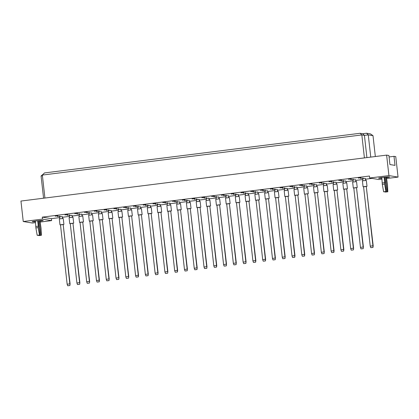 <?xml version="1.0" encoding="UTF-8"?>
<svg xmlns="http://www.w3.org/2000/svg" width="419" height="419" viewBox="0 0 419 419"><rect width="100%" height="100%" fill="white"/><g stroke="black" fill="none" stroke-linecap="round" stroke-linejoin="round"><path stroke-width="0.63" d="M35.442 221.677A5.557 0.34 -6.4 0 1 32.169 221.73A5.557 0.34 -6.4 0 1 36.484 220.913A5.557 0.34 -6.4 0 1 43.209 220.494A5.557 0.34 -6.4 0 1 40.009 221.164M35.547 222.636L32.373 223.034L23.244 221.52L42.492 219.106L51.616 220.619L40.109 222.065M23.244 221.52L20.95 201.052L386.627 155.109L388.911 155.491L389.927 164.541L395.007 165.385L393.991 156.329L389.073 156.947M393.991 156.329L395.756 156.622L398.05 177.096L386.543 178.541M381.981 179.112L378.802 179.515L369.678 178.002L369.458 176.032L42.272 217.136L51.396 218.65L51.616 220.619M51.396 218.65L59.671 217.608M62.62 217.241L69.449 216.382M72.393 216.01L79.228 215.151M82.171 214.785L89.006 213.926M91.95 213.554L98.779 212.695M101.728 212.328L108.558 211.469M111.501 211.097L118.336 210.238M121.28 209.872L128.114 209.013M131.058 208.641L137.888 207.782M140.836 207.415L147.666 206.557M150.61 206.185L157.444 205.326M160.388 204.959L167.223 204.1M170.166 203.728L176.996 202.869M179.945 202.497L186.774 201.644M189.718 201.272L196.553 200.413M199.496 200.041L206.331 199.187M209.275 198.816L216.104 197.957M219.053 197.585L225.883 196.731M228.826 196.359L235.661 195.5M238.605 195.128L245.44 194.269M248.383 193.903L255.213 193.044M258.162 192.672L264.991 191.813M267.935 191.446L274.77 190.587M277.713 190.216L284.548 189.357M287.492 188.99L294.321 188.131M297.27 187.759L304.1 186.9M307.043 186.534L313.878 185.675M316.822 185.303L323.657 184.444M326.6 184.077L333.43 183.218M336.378 182.846L343.208 181.987M346.152 181.621L352.987 180.762M355.93 180.39L362.765 179.531M365.708 179.164L371.957 178.379M369.678 178.002L388.926 175.582L386.627 155.109M388.926 175.582L398.05 177.096M42.272 217.136L42.492 219.106M381.877 178.154A5.557 0.34 -6.4 0 1 378.603 178.211A5.557 0.34 -6.4 0 1 382.919 177.389A5.557 0.34 -6.4 0 1 389.644 176.97A5.557 0.34 -6.4 0 1 386.438 177.64M364.41 157.9L361.833 134.934L42.345 175.069L44.477 172.932L360.115 133.279L362.702 133.708L366.546 133.226L370.422 133.865L372.999 135.667L368.264 134.881L364.415 135.363L361.833 134.934L360.115 133.279M44.922 198.04L42.345 175.069M43.571 198.208L41.078 175.985L43.618 173.791M375.34 156.528L372.999 135.667M370.757 157.104L368.264 134.881L366.546 133.226M366.908 157.586L364.415 135.363L362.702 133.708M42.429 175.812L41.078 175.985M59.807 218.797L59.592 216.89L62.284 216.55L62.756 218.461M60.1 216.188L57.408 216.529L60.1 216.188M57.916 215.827L55.219 216.162L57.916 215.827M69.585 217.566L69.371 215.659L72.063 215.324L72.534 217.236M69.879 214.957L67.181 215.298L69.879 214.957M67.689 214.596L64.997 214.937L67.689 214.596M79.359 216.34L79.144 214.434L81.841 214.093L82.307 216.005M79.652 213.732L76.96 214.067L79.652 213.732M77.468 213.371L74.776 213.706L77.468 213.371M89.137 215.109L88.922 213.203L91.62 212.868L92.086 214.779M89.43 212.501L86.738 212.842L89.43 212.501M87.246 212.14L84.549 212.48L87.246 212.14M98.915 213.884L98.701 211.977L101.393 211.637L101.864 213.549M99.209 211.276L96.517 211.611L99.209 211.276M97.025 210.914L94.327 211.249L97.025 210.914M108.694 212.653L108.479 210.747L111.171 210.411L111.643 212.323M108.987 210.045L106.29 210.385L108.987 210.045M106.798 209.683L104.106 210.024L106.798 209.683M118.467 211.427L118.252 209.521L120.95 209.181L121.416 211.092M118.76 208.819L116.068 209.154L118.76 208.819M116.576 208.453L113.884 208.793L116.576 208.453M128.245 210.197L128.031 208.29L130.728 207.955L131.194 209.867M128.539 207.588L125.847 207.929L128.539 207.588M126.355 207.227L123.657 207.567L126.355 207.227M138.024 208.971L137.809 207.065L140.501 206.724L140.973 208.636M138.317 206.363L135.625 206.698L138.317 206.363M136.133 205.996L133.436 206.337L136.133 205.996M147.802 207.74L147.588 205.834L150.28 205.499L150.751 207.41M148.096 205.132L145.398 205.472L148.096 205.132M145.906 204.771L143.214 205.111L145.906 204.771M157.575 206.509L157.361 204.608L160.058 204.268L160.524 206.179M157.869 203.906L155.177 204.242L157.869 203.906M155.685 203.54L152.993 203.88L155.685 203.54M167.354 205.284L167.139 203.377L169.836 203.037L170.303 204.954M167.647 202.676L164.955 203.016L167.647 202.676M165.463 202.314L162.766 202.655L165.463 202.314M177.132 204.053L176.918 202.152L179.61 201.811L180.081 203.723M177.426 201.45L174.733 201.785L177.426 201.45M175.242 201.083L172.544 201.424L175.242 201.083M186.911 202.827L186.696 200.921L189.388 200.581L189.859 202.497M187.204 200.219L184.507 200.56L187.204 200.219M185.015 199.858L182.323 200.198L185.015 199.858M196.684 201.597L196.469 199.695L199.166 199.355L199.633 201.267M196.982 198.994L194.285 199.329L196.982 198.994M194.793 198.627L192.101 198.967L194.793 198.627M206.462 200.371L206.248 198.465L208.945 198.124L209.411 200.041M206.756 197.763L204.063 198.103L206.756 197.763M204.572 197.401L201.874 197.737L204.572 197.401M216.241 199.14L216.026 197.239L218.718 196.899L219.189 198.81M216.534 196.537L213.842 196.872L216.534 196.537M214.35 196.171L211.653 196.511L214.35 196.171M226.019 197.915L225.804 196.008L228.496 195.668L228.968 197.585M226.312 195.306L223.615 195.647L226.312 195.306M224.123 194.945L221.431 195.28L224.123 194.945M235.792 196.684L235.583 194.777L238.275 194.442L238.741 196.354M236.091 194.081L233.393 194.416L236.091 194.081M233.902 193.714L231.209 194.055L233.902 193.714M245.571 195.458L245.356 193.552L248.053 193.211L248.519 195.128M245.864 192.85L243.172 193.19L245.864 192.85M243.68 192.489L240.983 192.824L243.68 192.489M255.349 194.227L255.134 192.321L257.826 191.986L258.298 193.897M255.642 191.624L252.95 191.96L255.642 191.624M253.458 191.258L250.761 191.598L253.458 191.258M265.127 193.002L264.913 191.095L267.605 190.755L268.076 192.672M265.421 190.394L262.723 190.734L265.421 190.394M263.232 190.032L260.539 190.367L263.232 190.032M274.901 191.771L274.691 189.865L277.383 189.529L277.849 191.441M275.199 189.168L272.502 189.503L275.199 189.168M273.01 188.801L270.318 189.142L273.01 188.801M284.679 190.545L284.464 188.639L287.162 188.299L287.628 190.216M284.972 187.937L282.28 188.278L284.972 187.937M282.788 187.576L280.091 187.911L282.788 187.576M294.457 189.315L294.243 187.408L296.935 187.073L297.406 188.985M294.751 186.706L292.059 187.047L294.751 186.706M292.567 186.345L289.869 186.685L292.567 186.345M304.236 188.089L304.021 186.183L306.713 185.842L307.185 187.759M304.529 185.481L301.832 185.821L304.529 185.481M302.34 185.119L299.648 185.455L302.34 185.119M314.009 186.858L313.8 184.952L316.492 184.617L316.958 186.528M314.308 184.25L311.61 184.59L314.308 184.25M312.118 183.889L309.426 184.229L312.118 183.889M323.787 185.633L323.573 183.726L326.27 183.386L326.736 185.303M324.081 183.024L321.389 183.365L324.081 183.024M321.897 182.663L319.199 182.998L321.897 182.663M333.566 184.402L333.351 182.495L336.043 182.16L336.515 184.072M333.859 181.794L331.167 182.134L333.859 181.794M331.675 181.432L328.978 181.773L331.675 181.432M343.344 183.176L343.13 181.27L345.822 180.929L346.293 182.841M343.638 180.568L340.94 180.908L343.638 180.568M341.448 180.207L338.756 180.542L341.448 180.207M353.117 181.946L352.908 180.039L355.6 179.704L356.066 181.616M353.416 179.337L350.719 179.678L353.416 179.337M351.227 178.976L348.535 179.316L351.227 178.976M362.896 180.72L362.681 178.813L365.378 178.473L365.845 180.385M363.189 178.112L360.497 178.447L363.189 178.112M361.005 177.75L358.308 178.085L361.005 177.75M366.525 186.455L363.577 186.785M367.013 186.319L366.306 180.39L362.409 180.856L363.069 186.759M363.566 186.685L370.234 246.131L372.926 245.791L366.258 186.345L363.566 186.685M372.868 247.419L370.789 247.681L372.989 247.44L372.926 245.791L373.188 245.838L366.258 186.345M373.188 245.838L372.989 247.44M370.789 247.681L370.234 246.131M365.593 180.4L365.378 178.473M356.747 187.681L353.798 188.011M357.239 187.544L356.527 181.621L352.63 182.082L353.29 187.99M353.788 187.916L360.455 247.362L363.153 247.021L356.485 187.576L353.788 187.916M363.09 248.645L361.01 248.907L363.21 248.666L363.409 247.063L356.485 187.576M363.409 247.063L363.21 248.666M361.01 248.907L360.455 247.362M355.815 181.631L355.6 179.704M346.974 188.911L344.02 189.241M347.461 188.775L346.749 182.846L342.852 183.313L343.517 189.215M344.009 189.142L350.682 248.587L353.374 248.252L346.707 188.801L344.009 189.142M353.311 249.876L351.232 250.138L353.432 249.897L353.631 248.294L346.707 188.801M353.631 248.294L353.432 249.897M351.232 250.138L350.682 248.587M346.042 182.857L345.822 180.929M327.417 191.368L324.468 191.698M327.904 191.232L327.197 185.303L323.3 185.769L323.96 191.672M324.458 191.598L331.125 251.044L333.817 250.709L327.15 191.263L324.458 191.598M333.76 252.332L331.68 252.594L333.88 252.353L333.817 250.709L334.079 250.751L327.15 191.263M334.079 250.751L333.88 252.353M331.68 252.594L331.125 251.044M326.485 185.313L326.27 183.386M307.86 193.824L304.912 194.154M308.353 193.688L307.64 187.759L303.744 188.225L304.409 194.128M304.901 194.055L311.574 253.5L314.266 253.165L307.598 193.719L304.901 194.055M314.203 254.789L312.124 255.051L314.323 254.81L314.522 253.207L307.598 193.719M314.522 253.207L314.323 254.81M312.124 255.051L311.574 253.5M306.928 187.77L306.713 185.842M288.309 196.281L285.36 196.611M288.796 196.144L288.089 190.216L284.192 190.682L284.852 196.584M285.349 196.511L292.017 255.957L294.709 255.621L288.042 196.176L285.349 196.511M294.651 257.245L292.572 257.507L294.772 257.266L294.709 255.621L294.971 255.663L288.042 196.176M294.971 255.663L294.772 257.266M292.572 257.507L292.017 255.957M287.376 190.226L287.162 188.299M337.195 190.137L334.247 190.467M337.683 190.001L336.976 184.077L333.079 184.538L333.739 190.446M334.236 190.373L340.904 249.818L343.596 249.478L336.928 190.032L334.236 190.373M343.533 251.101L341.454 251.363L343.653 251.122L343.596 249.478L343.858 249.52L336.928 190.032M343.858 249.52L343.653 251.122M341.454 251.363L340.904 249.818M336.263 184.088L336.043 182.16M317.639 192.593L314.69 192.923M318.131 192.457L317.419 186.534L313.522 186.994L314.182 192.902M314.679 192.829L321.347 252.275L324.044 251.934L317.377 192.489L314.679 192.829M323.981 253.558L321.902 253.82L324.102 253.579L324.301 251.976L317.377 192.489M324.301 251.976L324.102 253.579M321.902 253.82L321.347 252.275M316.706 186.544L316.492 184.617M298.087 195.05L295.138 195.38M298.574 194.914L297.867 188.99L293.97 189.451L294.63 195.359M295.128 195.285L301.795 254.731L304.487 254.391L297.82 194.945L295.128 195.285M304.424 256.014L302.345 256.276L304.545 256.035L304.487 254.391L304.749 254.433L297.82 194.945M304.749 254.433L304.545 256.035M302.345 256.276L301.795 254.731M297.155 189L296.935 187.073M278.53 197.506L275.582 197.836M279.023 197.37L278.31 191.446L274.414 191.907L275.074 197.815M275.571 197.742L282.238 257.187L284.936 256.847L278.268 197.401L275.571 197.742M284.873 258.471L282.794 258.733L284.993 258.492L285.192 256.889L278.268 197.401M285.192 256.889L284.993 258.492M282.794 258.733L282.238 257.187M277.598 191.457L277.383 189.529M384.982 191.724L385.506 192.064L387.816 191.776L387.475 184.57L386.37 177.028M385.009 191.981L387.816 191.776M385.679 177.085L387.318 191.693M381.803 177.536L382.317 184.386L383.61 191.75L384.108 191.834L386.418 191.541L384.804 177.174M383.61 191.75L386.418 191.541M382.317 184.386L384.626 184.098L385.92 191.462M382.411 182.935L384.721 182.647L384.626 184.098M384.113 177.247L384.721 182.647M38.548 235.242L39.072 235.588L41.381 235.295L41.041 228.093L39.936 220.546M38.574 235.504L41.381 235.295M39.25 220.609L40.884 235.216M35.374 221.059L35.882 227.91L37.176 235.274L37.673 235.352L39.983 235.064L38.37 220.698M37.176 235.274L39.983 235.064M35.882 227.91L38.192 227.622L39.486 234.98M35.976 226.459L38.286 226.166L38.192 227.622M37.684 220.771L38.286 226.166M268.752 198.737L265.803 199.067M269.244 198.601L268.532 192.672L264.635 193.138L265.3 199.041M265.793 198.967L272.46 258.413L275.157 258.078L268.49 198.632L265.793 198.967M275.094 259.701L273.015 259.963L275.215 259.722L275.414 258.12L268.49 198.632M275.414 258.12L275.215 259.722M273.015 259.963L272.46 258.413M267.82 192.682L267.605 190.755M249.2 201.193L246.252 201.523M249.687 201.057L248.98 195.128L245.084 195.594L245.744 201.497M246.241 201.424L252.908 260.869L255.6 260.534L248.933 201.089L246.241 201.424M255.543 262.158L253.464 262.42L255.663 262.179L255.6 260.534L255.862 260.576L248.933 201.089M255.862 260.576L255.663 262.179M253.464 262.42L252.908 260.869M248.268 195.139L248.053 193.211M229.643 203.65L226.695 203.98M230.136 203.514L229.423 197.585L225.527 198.051L226.192 203.953M226.684 203.88L233.352 263.326L236.049 262.991L229.382 203.545L226.684 203.88M235.986 264.614L233.907 264.876L236.107 264.635L236.306 263.032L229.382 203.545M236.306 263.032L236.107 264.635M233.907 264.876L233.352 263.326M228.711 197.595L228.496 195.668M258.979 199.963L256.03 200.292M259.466 199.826L258.759 193.903L254.862 194.364L255.522 200.272M256.019 200.198L262.687 259.644L265.379 259.303L258.712 199.858L256.019 200.198M265.316 260.927L263.237 261.189L265.437 260.948L265.379 259.303L265.641 259.345L258.712 199.858M265.641 259.345L265.437 260.948M263.237 261.189L262.687 259.644M258.046 193.913L257.826 191.986M239.422 202.419L236.473 202.749M239.914 202.283L239.202 196.359L235.305 196.82L235.965 202.728M236.463 202.655L243.13 262.1L245.827 261.76L239.16 202.314L236.463 202.655M245.764 263.383L243.685 263.645L245.885 263.404L246.084 261.802L239.16 202.314M246.084 261.802L245.885 263.404M243.685 263.645L243.13 262.1M238.49 196.37L238.275 194.442M219.87 204.875L216.922 205.21M220.357 204.739L219.65 198.816L215.754 199.276L216.414 205.184M216.911 205.111L223.578 264.557L226.27 264.216L219.603 204.771L216.911 205.111M226.208 265.84L224.128 266.102L226.328 265.861L226.527 264.258L219.603 204.771M226.527 264.258L226.328 265.861M224.128 266.102L223.578 264.557M218.938 198.826L218.718 196.899M200.313 207.332L197.365 207.667M200.806 207.196L200.093 201.272L196.197 201.733L196.857 207.641M197.354 207.567L204.022 267.013L206.719 266.673L200.052 207.227L197.354 207.567M206.656 268.301L204.577 268.558L206.777 268.317L206.976 266.714L200.052 207.227M206.976 266.714L206.777 268.317M204.577 268.558L204.022 267.013M199.381 201.282L199.166 199.355M180.762 209.788L177.813 210.123M181.249 209.652L180.542 203.728L176.64 204.189L177.305 210.097M177.803 210.024L184.47 269.469L187.162 269.129L180.495 209.683L177.803 210.024M187.099 270.758L185.02 271.014L187.22 270.774L187.419 269.176L180.495 209.683M187.419 269.176L187.22 270.774M185.02 271.014L184.47 269.469M179.83 203.739L179.61 201.811M161.205 212.244L158.256 212.58M161.697 212.108L160.985 206.185L157.088 206.646L157.748 212.553M158.246 212.48L164.913 271.926L167.61 271.585L160.943 212.14L158.246 212.48M167.548 273.214L165.468 273.471L167.668 273.23L167.867 271.632L160.943 212.14M167.867 271.632L167.668 273.23M165.468 273.471L164.913 271.926M160.273 206.195L160.058 204.268M141.653 214.706L138.705 215.036M142.141 214.57L141.428 208.641L137.532 209.107L138.197 215.01M138.694 214.937L145.362 274.382L148.054 274.042L141.386 214.596L138.694 214.937M147.991 275.671L145.912 275.927L148.111 275.686L148.31 274.089L141.386 214.596M148.31 274.089L148.111 275.686M145.912 275.927L145.362 274.382M140.721 208.652L140.501 206.724M122.097 217.162L119.148 217.492M122.589 217.026L121.877 211.097L117.98 211.564L118.64 217.466M119.137 217.393L125.805 276.839L128.502 276.498L121.835 217.052L119.137 217.393M128.439 278.127L126.36 278.389L128.56 278.143L128.759 276.545L121.835 217.052M128.759 276.545L128.56 278.143M126.36 278.389L125.805 276.839M121.164 211.108L120.95 209.181M102.545 219.619L99.596 219.949M103.032 219.483L102.32 213.554L98.423 214.02L99.088 219.923M99.586 219.849L106.253 279.295L108.945 278.954L102.278 219.509L99.586 219.849M108.882 280.583L106.803 280.845L109.003 280.604L109.202 279.002L102.278 219.509M109.202 279.002L109.003 280.604M106.803 280.845L106.253 279.295M101.613 213.564L101.393 211.637M82.988 222.075L80.039 222.405M83.481 221.939L82.768 216.01L78.872 216.476L79.531 222.379M80.029 222.306L86.696 281.751L89.394 281.411L82.726 221.965L80.029 222.306M89.331 283.04L87.252 283.302L89.451 283.061L89.65 281.458L82.726 221.965M89.65 281.458L89.451 283.061M87.252 283.302L86.696 281.751M82.056 216.021L81.841 214.093M63.437 224.532L60.488 224.862M63.924 224.395L63.211 218.467L59.315 218.933L59.98 224.835M60.477 224.762L67.145 284.208L69.837 283.873L63.169 224.422L60.477 224.762M69.774 285.496L67.695 285.758L69.894 285.517L70.093 283.914L63.169 224.422M70.093 283.914L69.894 285.517M67.695 285.758L67.145 284.208M62.504 218.477L62.284 216.55M210.092 206.106L207.143 206.436M210.579 205.97L209.872 200.041L205.975 200.507L206.635 206.41M207.133 206.337L213.8 265.782L216.492 265.447L209.825 206.001L207.133 206.337M216.434 267.071L214.355 267.332L216.555 267.092L216.492 265.447L216.754 265.489L209.825 206.001M216.754 265.489L216.555 267.092M214.355 267.332L213.8 265.782M209.16 200.052L208.945 198.124M190.535 208.562L187.586 208.892M191.027 208.426L190.315 202.503L186.418 202.964L187.084 208.866M187.576 208.793L194.243 268.239L196.94 267.903L190.273 208.458L187.576 208.793M196.878 269.527L194.798 269.789L196.998 269.548L197.197 267.945L190.273 208.458M197.197 267.945L196.998 269.548M194.798 269.789L194.243 268.239M189.603 202.508L189.388 200.581M170.983 211.019L168.035 211.349M171.471 210.883L170.763 204.959L166.867 205.42L167.527 211.323M168.024 211.249L174.692 270.695L177.384 270.36L170.716 210.914L168.024 211.249M177.326 271.983L175.247 272.245L177.447 272.004L177.384 270.36L177.646 270.402L170.716 210.914M177.646 270.402L177.447 272.004M175.247 272.245L174.692 270.695M170.051 204.964L169.836 203.037M151.427 213.475L148.478 213.805M151.919 213.339L151.207 207.415L147.31 207.876L147.975 213.779M148.467 213.706L155.135 273.157L157.832 272.816L151.165 213.371L148.467 213.706M157.769 274.44L155.69 274.702L157.89 274.461L158.089 272.858L151.165 213.371M158.089 272.858L157.89 274.461M155.69 274.702L155.135 273.157M150.494 207.421L150.28 205.499M131.875 215.932L128.926 216.262M132.362 215.795L131.655 209.872L127.758 210.333L128.418 216.241M128.916 216.162L135.583 275.613L138.275 275.273L131.608 215.827L128.916 216.162M138.218 276.896L136.138 277.158L138.338 276.917L138.275 275.273L138.537 275.314L131.608 215.827M138.537 275.314L138.338 276.917M136.138 277.158L135.583 275.613M130.943 209.877L130.728 207.955M112.318 218.388L109.369 218.718M112.811 218.252L112.098 212.328L108.202 212.789L108.867 218.697M109.359 218.624L116.026 278.069L118.724 277.729L112.056 218.283L109.359 218.624M118.661 279.353L116.582 279.614L118.781 279.373L118.98 277.771L112.056 218.283M118.98 277.771L118.781 279.373M116.582 279.614L116.026 278.069M111.386 212.339L111.171 210.411M92.767 220.844L89.818 221.174M93.254 220.708L92.547 214.785L88.65 215.246L89.31 221.153M89.807 221.08L96.475 280.526L99.167 280.185L92.499 220.74L89.807 221.08M99.104 281.809L97.03 282.071L99.23 281.83L99.167 280.185L99.429 280.227L92.499 220.74M99.429 280.227L99.23 281.83M97.03 282.071L96.475 280.526M91.834 214.795L91.62 212.868M73.21 223.301L70.261 223.631M73.702 223.165L72.99 217.241L69.093 217.702L69.758 223.61M70.251 223.537L76.918 282.982L79.615 282.642L72.948 223.196L70.251 223.537M79.552 284.265L77.473 284.527L79.673 284.286L79.872 282.684L72.948 223.196M79.872 282.684L79.673 284.286M77.473 284.527L76.918 282.982M72.278 217.252L72.063 215.324"/></g></svg>

